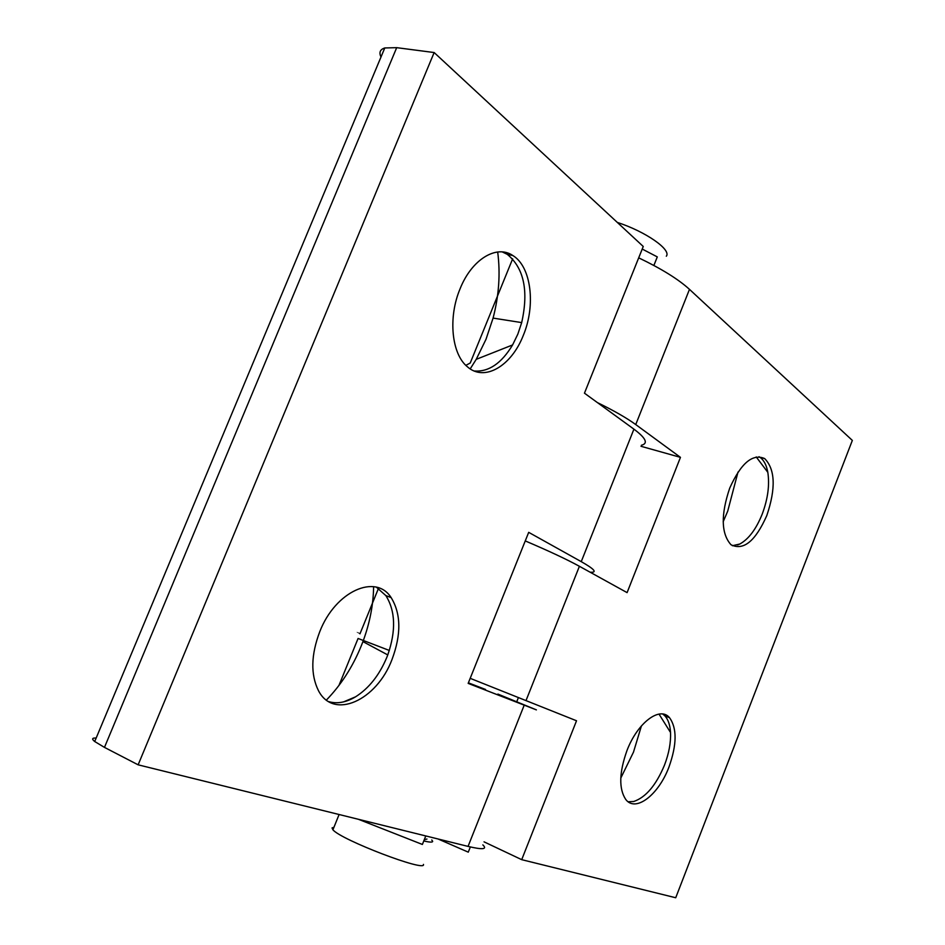 <?xml version="1.0" encoding="UTF-8"?>
<svg xmlns="http://www.w3.org/2000/svg" width="945" height="945" viewBox="0 0 945 945"><rect width="100%" height="100%" fill="white"/><g stroke="black" fill="none" stroke-linecap="round" stroke-linejoin="round"><path stroke-width="1.42" d="M723.185 521.723L727.697 511.221L738.01 472.051M732.387 545.726L739.805 544.025C748.653 539.146 756.106 529.212 762.178 514.21C767.86 499.007 769.738 485.033 767.812 472.311C766.501 465.082 763.879 460.073 759.957 457.297L759.012 456.718M766.797 515.568C775.951 488.435 775.243 469.429 764.682 458.585C752.633 453.269 740.974 463.121 729.705 488.14C720.716 514.86 721.141 533.724 730.993 544.745C743.479 550.935 755.409 541.202 766.797 515.568M641.454 725.854L633.481 752.137L620.782 778.089M662.788 714.042L664.902 715.861C668.198 719.511 670.076 725.051 670.525 732.47C670.962 742.546 668.954 753.425 664.489 765.119C656.09 785.224 645.837 797.356 633.717 801.502L628.153 801.762M626.937 750.661C637.473 722.701 659.858 705.927 669.473 717.633C677.104 728.134 676.939 744.577 668.989 766.962C658.665 794.78 635.595 812.759 625.732 799.423C618.739 788.815 619.152 772.561 626.937 750.661M512.651 258.835L470.232 363.01L465.861 365.349M378.673 587.896L359.962 633.847C355.993 632.217 356.017 632.181 359.998 633.741M516.75 701.745L518.38 697.634M638.702 257.843C661.476 268.746 678.404 279.248 689.484 289.359L852.343 440.417L675.722 897.75L521.711 859.666L576.521 720.763L470.185 678.333M597.429 402.605C614.002 410.709 626.771 418.033 635.737 424.565L680.459 457.356L640.993 446.288M525.987 700.658L579.403 566.291L627.09 592.621L680.459 457.356M521.711 859.666L484.041 841.841M579.403 566.291C566.835 559.405 548.785 550.947 525.255 540.918M326.403 700.056C341.003 684.96 352.579 667.028 361.108 646.25L362.927 641.608C369.779 623.145 373.346 604.835 373.618 586.68M328.777 701.651C337.176 704.049 346.106 702.442 355.544 696.831C368.928 688.326 379.335 675.191 386.777 657.448L387.769 654.92C396.12 630.764 395.482 610.99 385.843 595.586L376.405 587.211M319.788 631.603C310.976 654.885 310.515 674.553 318.43 690.582C333.561 720.35 376.712 700.399 391.986 659.575C401.365 634.461 401.082 613.801 391.135 597.606C375.874 573.332 335.499 591.074 319.788 631.603M497.684 251.996C500.496 273.577 498.96 295.62 493.077 318.099L485.978 339.349L476.221 359.348L470.208 368.881M502.303 251.937L507.264 254.335C523.955 268.073 528.763 290.824 521.687 322.599L517.836 334.128L512.592 344.949C501.5 363.376 488.73 372.058 474.284 371.007M523.27 335.463C511.375 366.14 484.336 382.111 467.338 366.719C451.627 354.08 447.871 317.614 460.097 288.757C471.744 259.32 496.574 244.342 512.816 255.516C531.326 266.62 535.921 305.459 523.27 335.463M485.506 689.46L468.377 682.833M389.316 650.455L358.072 638.466L338.936 685.479M482.836 844.877C487.537 849.366 482.611 849.874 468.058 846.401L138.135 764.824L434.145 52.542L643.25 246.48L584.459 393.179L633.918 429.148C645.955 438.137 648.447 443.512 641.407 445.249M497.909 694.079L536.394 709.884L468.165 683.389L528.692 532.342L581.246 561.649C594.074 568.925 597.323 572.446 591.015 572.245L590.046 572.174M381 57.007C378.839 52.459 380.103 49.447 384.78 47.959L396.687 47.663L434.145 52.542M396.687 47.663L104.47 747.389L138.135 764.824M104.47 747.389L94.713 741.518C91.57 738.966 92.055 737.821 96.166 738.057M423.443 864.403C426.774 872.613 341.039 839.904 332.923 829.793L332.038 827.926L333.951 827.253M423.785 840.932C429.751 842.349 432.704 842.479 432.656 841.31L431.77 839.999M666.319 256.225C671.694 249.834 645.778 231.643 617.274 222.394M424.305 839.644L426.963 839.042M358.379 819.28L422.38 844.452L425.782 835.947M438.055 838.983L468.283 852.154L470.35 846.956M642.222 249.055L657.295 256.898L653.869 265.474M635.737 424.565L689.484 289.359M524.121 705.372L468.058 846.401M633.918 429.148L581.246 561.649M767.812 472.311L756.224 456.943M764.682 458.585L759.957 457.297M670.525 732.47L659.008 714.089M669.473 717.633L664.902 715.861M739.805 544.025L737.643 544.946M355.544 696.831L343.602 701.875M512.592 344.949L476.221 359.348M512.816 255.516L507.264 254.335M521.687 322.599L493.077 318.099M391.135 597.606L385.843 595.586M387.769 654.92L362.927 641.608M384.78 47.959L94.713 741.518M332.923 829.793L339.101 814.519"/></g></svg>
